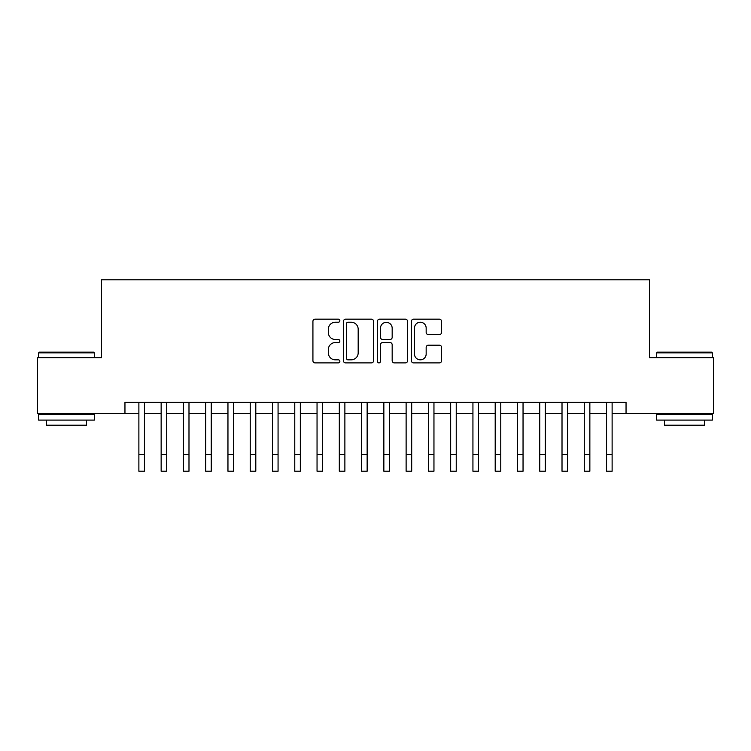 <?xml version="1.0" encoding="UTF-8"?>
<svg xmlns="http://www.w3.org/2000/svg" width="751" height="751" viewBox="0 0 751 751"><rect width="100%" height="100%" fill="white"/><g stroke="black" fill="none" stroke-linecap="round" stroke-linejoin="round"><path stroke-width="1.13" d="M339.865 320.705A1.53 1.53 0 0 0 338.335 319.175L315.11 319.175A2.187 2.187 0 0 0 312.923 321.362L312.923 360.715A2.187 2.187 0 0 0 315.11 362.893L338.335 362.893A1.53 1.53 0 0 0 339.865 361.362A1.53 1.53 0 0 0 338.335 359.832L335.331 359.832A6.994 6.994 0 0 1 328.337 352.839L328.337 349.562A6.994 6.994 0 0 1 335.331 342.569L338.335 342.569A1.53 1.53 0 0 0 339.865 341.038A1.53 1.53 0 0 0 338.335 339.508L335.331 339.508A6.994 6.994 0 0 1 328.337 332.515L328.337 329.229A6.994 6.994 0 0 1 335.331 322.235L338.335 322.235A1.53 1.53 0 0 0 339.865 320.705M439.382 334.589A2.187 2.187 0 0 0 441.569 332.402L441.569 321.362A2.187 2.187 0 0 0 439.382 319.175L413.594 319.175A2.187 2.187 0 0 0 411.407 321.362L411.407 360.715A2.187 2.187 0 0 0 413.594 362.893L439.382 362.893A2.187 2.187 0 0 0 441.569 360.715L441.569 347.375A2.187 2.187 0 0 0 439.382 345.188L428.342 345.188A2.187 2.187 0 0 0 426.164 347.375L426.164 353.993A5.848 5.848 0 0 1 420.316 359.832A5.848 5.848 0 0 1 414.468 353.993L414.468 328.084A5.848 5.848 0 0 1 420.316 322.235A5.848 5.848 0 0 1 426.164 328.084L426.164 332.402A2.187 2.187 0 0 0 428.342 334.589L439.382 334.589M124.957 413.416L37.55 413.416L37.55 357.739L101.573 357.739L101.573 279.794L649.427 279.794L649.427 357.739L713.45 357.739L713.45 413.416L626.043 413.416L626.043 402.283L124.957 402.283L124.957 413.416L138.879 413.416M373.585 321.362A2.187 2.187 0 0 0 371.398 319.175L345.61 319.175A2.187 2.187 0 0 0 343.423 321.362L343.423 360.715A2.187 2.187 0 0 0 345.61 362.893L371.398 362.893A2.187 2.187 0 0 0 373.585 360.715L373.585 321.362M379.602 319.175L405.39 319.175A2.187 2.187 0 0 1 407.577 321.362L407.577 360.715A2.187 2.187 0 0 1 405.39 362.893L394.35 362.893A2.187 2.187 0 0 1 392.172 360.715L392.172 344.756A2.187 2.187 0 0 0 389.985 342.569L382.663 342.569A2.187 2.187 0 0 0 380.475 344.756L380.475 361.362A1.53 1.53 0 0 1 378.945 362.893A1.53 1.53 0 0 1 377.415 361.362L377.415 321.362A2.187 2.187 0 0 1 379.602 319.175M144.445 413.416L161.146 413.416M166.713 413.416L183.422 413.416M188.989 413.416L205.69 413.416M211.256 413.416L227.957 413.416M233.523 413.416L250.233 413.416M255.8 413.416L272.5 413.416M278.067 413.416L294.767 413.416M300.334 413.416L317.044 413.416M322.611 413.416L339.311 413.416M344.878 413.416L361.578 413.416M367.145 413.416L383.855 413.416M389.422 413.416L406.122 413.416M411.689 413.416L428.389 413.416M433.956 413.416L450.666 413.416M456.232 413.416L472.933 413.416M478.5 413.416L495.2 413.416M500.767 413.416L517.477 413.416M523.043 413.416L539.744 413.416M545.31 413.416L562.011 413.416M567.578 413.416L584.287 413.416M589.854 413.416L606.555 413.416M612.121 413.416L626.043 413.416M348.013 322.235A1.53 1.53 0 0 0 346.483 323.765L346.483 358.302A1.53 1.53 0 0 0 348.013 359.832L351.177 359.832A6.994 6.994 0 0 0 358.18 352.839L358.18 329.229A6.994 6.994 0 0 0 351.177 322.235L348.013 322.235M392.172 328.196A5.848 5.848 0 0 0 386.324 322.348A5.848 5.848 0 0 0 380.475 328.196L380.475 337.321A2.187 2.187 0 0 0 382.663 339.508L389.985 339.508A2.187 2.187 0 0 0 392.172 337.321L392.172 328.196M138.879 454.505L144.445 454.505L144.445 471.206L138.879 471.206L138.879 402.283M144.445 454.505L144.445 402.283M39.334 352.172L93.668 352.172L94.335 352.839L38.667 352.839L39.334 352.172M66.501 420.1L38.667 420.1L38.667 414.524L94.335 414.524L94.335 420.1L66.501 420.1M86.543 420.1L86.543 425.216L46.459 425.216L46.459 420.1M657.332 352.172L711.666 352.172L712.333 352.839L656.665 352.839L657.332 352.172M684.499 420.1L656.665 420.1L656.665 414.524L712.333 414.524L712.333 420.1L684.499 420.1M704.541 420.1L704.541 425.216L664.457 425.216L664.457 420.1M161.146 471.206L166.713 471.206L161.146 471.206L161.146 402.283M166.713 471.206L166.713 402.283M183.422 471.206L188.989 471.206L183.422 471.206L183.422 402.283M188.989 471.206L188.989 402.283M205.69 471.206L211.256 471.206L205.69 471.206L205.69 402.283M211.256 471.206L211.256 402.283M227.957 471.206L233.523 471.206L227.957 471.206L227.957 402.283M233.523 471.206L233.523 402.283M250.233 471.206L255.8 471.206L250.233 471.206L250.233 402.283M255.8 471.206L255.8 402.283M272.5 471.206L278.067 471.206L272.5 471.206L272.5 402.283M278.067 471.206L278.067 402.283M294.767 471.206L300.334 471.206L294.767 471.206L294.767 402.283M300.334 471.206L300.334 402.283M317.044 471.206L322.611 471.206L317.044 471.206L317.044 402.283M322.611 471.206L322.611 402.283M339.311 471.206L344.878 471.206L339.311 471.206L339.311 402.283M344.878 471.206L344.878 402.283M361.578 471.206L367.145 471.206L361.578 471.206L361.578 402.283M367.145 471.206L367.145 402.283M383.855 471.206L389.422 471.206L383.855 471.206L383.855 402.283M389.422 471.206L389.422 402.283M406.122 471.206L411.689 471.206L406.122 471.206L406.122 402.283M411.689 471.206L411.689 402.283M428.389 471.206L433.956 471.206L428.389 471.206L428.389 402.283M433.956 471.206L433.956 402.283M450.666 471.206L456.232 471.206L450.666 471.206L450.666 402.283M456.232 471.206L456.232 402.283M472.933 471.206L478.5 471.206L472.933 471.206L472.933 402.283M478.5 471.206L478.5 402.283M495.2 471.206L500.767 471.206L495.2 471.206L495.2 402.283M500.767 471.206L500.767 402.283M517.477 471.206L523.043 471.206L517.477 471.206L517.477 402.283M523.043 471.206L523.043 402.283M539.744 471.206L545.31 471.206L539.744 471.206L539.744 402.283M545.31 471.206L545.31 402.283M562.011 471.206L567.578 471.206L562.011 471.206L562.011 402.283M567.578 471.206L567.578 402.283M584.287 471.206L589.854 471.206L584.287 471.206L584.287 402.283M589.854 471.206L589.854 402.283M606.555 471.206L612.121 471.206L606.555 471.206L606.555 402.283M612.121 471.206L612.121 402.283M161.146 454.505L166.713 454.505M183.422 454.505L188.989 454.505M205.69 454.505L211.256 454.505M227.957 454.505L233.523 454.505M250.233 454.505L255.8 454.505M272.5 454.505L278.067 454.505M294.767 454.505L300.334 454.505M317.044 454.505L322.611 454.505M339.311 454.505L344.878 454.505M361.578 454.505L367.145 454.505M383.855 454.505L389.422 454.505M406.122 454.505L411.689 454.505M428.389 454.505L433.956 454.505M450.666 454.505L456.232 454.505M472.933 454.505L478.5 454.505M495.2 454.505L500.767 454.505M517.477 454.505L523.043 454.505M539.744 454.505L545.31 454.505M562.011 454.505L567.578 454.505M584.287 454.505L589.854 454.505M606.555 454.505L612.121 454.505M38.667 357.739L38.667 352.839M51.359 414.524L51.359 413.416M81.643 414.524L81.643 413.416M94.335 357.739L94.335 352.839M656.665 357.739L656.665 352.839M669.357 414.524L669.357 413.416M699.641 414.524L699.641 413.416M712.333 357.739L712.333 352.839"/></g></svg>
